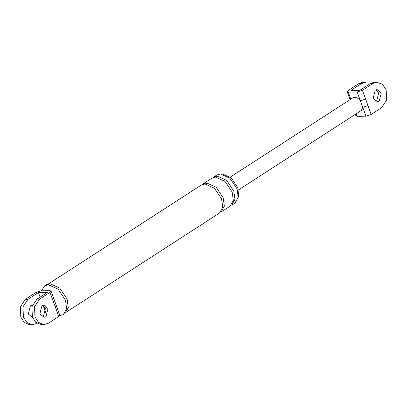 <?xml version="1.0" encoding="UTF-8"?>
<svg xmlns="http://www.w3.org/2000/svg" width="407" height="407" viewBox="0 0 407 407"><rect width="100%" height="100%" fill="white"/><g stroke="black" fill="none" stroke-linecap="round" stroke-linejoin="round"><path stroke-width="0.61" d="M362.408 82.407L358.679 83.705L348.25 90.451L347.176 91.702L348.25 92.109L357.204 92.007L362.413 90.293L372.843 83.547L376.572 82.25L382.382 84.208L386.182 89.835L386.65 100.076L381.593 107.718L371.164 114.464L365.949 116.178L362.759 107.356L361.299 110.495M375.229 90.14L373.143 98.265L377.289 101.725L379.207 101.124L381.293 92.994L377.152 89.54L375.229 90.14M362.413 90.293L365.608 99.115L360.393 100.834L362.759 107.356L367.969 105.637L371.164 114.464M365.013 82.382L361.284 83.674L350.854 90.42L359.808 90.323L370.238 83.577L373.967 82.28M356.12 113.848L356.995 116.275L365.949 116.178M375.849 89.81L378.688 93.025L376.602 101.155M352.9 97.792L354.614 97.278C356.629 97.359 358.557 98.545 360.393 100.834L357.204 92.007M356.995 116.275L355.927 115.868M51.063 291.081L54.482 300.534L53.424 301.831L50 292.379L39.571 299.13L34.514 306.766L34.982 317.007L38.462 322.359L43.844 324.613L48.321 323.295L58.75 316.549L53.424 301.831M54.482 300.534L56.39 305.799L55.327 307.097M41.957 305.718L39.871 313.848L44.012 317.302L45.935 316.702L48.021 308.577L43.875 305.118L41.957 305.718M29.68 324.771L24.298 322.512L20.818 317.165L20.35 306.924L25.407 299.282L35.836 292.536L41.051 290.822L50.005 290.725L51.033 291.02L50 292.379M39.571 299.13L36.966 299.155L31.909 306.797L32.377 317.038L35.857 322.385L41.239 324.644M36.966 299.155L47.395 292.409L38.441 292.511L28.012 299.257L22.955 306.893L23.423 317.139L26.903 322.486L32.285 324.74L36.762 323.423M43.33 316.732L45.416 308.603L42.577 305.392M59.778 315.191L58.75 316.549M45.747 312.698L43.223 305.713M40.11 297.12L38.441 292.511M32.453 317.429L28.312 313.975L30.398 305.845L32.316 305.25M222.466 173.947L231.293 177.966L237.917 187.836L238.66 197.192M217.201 176.063L213.583 177.096L216.839 174.99L220.462 173.957L229.94 178.276L237.062 188.884L238.212 197.217L234.976 203.022L231.715 205.128L234.956 199.328L233.801 190.99L226.684 180.382L217.201 176.063L217.155 177.243M41.473 290.817L44.643 285.795L46.271 284.742L50 283.679L59.758 288.125L67.084 299.038L68.269 307.621L64.937 313.594L63.304 314.647L59.707 315.71M206.608 182.916L202.991 183.949L211.95 178.149L215.573 177.116L225.051 181.436L232.173 192.043L233.323 200.381L230.087 206.186L221.123 211.981L224.359 206.176L223.209 197.843L216.092 187.235L206.608 182.916L206.563 184.096M48.601 283.816L201.358 185.002L204.98 183.969L214.458 188.288L221.576 198.896L222.731 207.234L219.495 213.034L66.733 311.848M44.643 285.795L48.367 284.732L58.125 289.179L65.451 300.091L66.641 308.674L63.304 314.647M365.608 99.115L367.969 105.637M358.679 83.705L361.284 83.674M348.25 92.109L350.798 99.15M370.238 83.577L372.843 83.547M25.407 299.282L28.012 299.257M362.907 82.387L365.511 82.356M374.465 82.26L377.07 82.229M355.937 115.919L355.367 114.336M347.191 91.748L350.045 99.639M230.276 177.111L352.966 97.751M361.238 110.536L238.548 189.896M59.809 315.252L56.39 305.799M41.489 324.644L44.093 324.613M32.535 324.74L29.93 324.771"/></g></svg>
